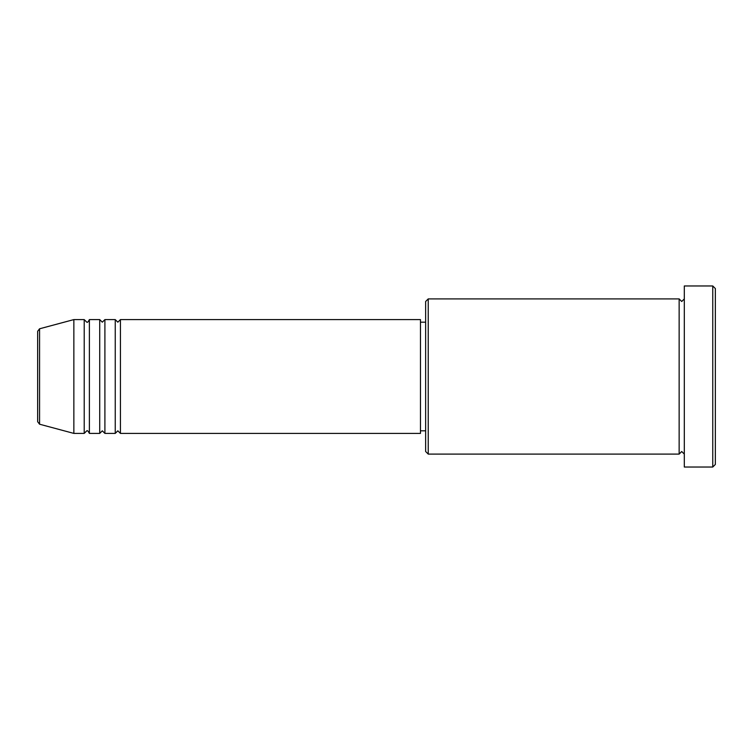 <?xml version="1.0" encoding="UTF-8"?>
<svg xmlns="http://www.w3.org/2000/svg" width="753" height="753" viewBox="0 0 753 753"><rect width="100%" height="100%" fill="white"/><g stroke="black" fill="none" stroke-linecap="round" stroke-linejoin="round"><path stroke-width="1.13" d="M37.65 421.718L37.65 331.282L39.57 328.788L39.57 424.212L37.65 421.718M120.424 319.592L120.424 433.408L420.475 433.408L420.475 319.592L120.424 319.592L117.835 322.18L115.247 319.592L115.247 433.408L104.902 433.408L104.902 319.592L115.247 319.592M99.725 319.592L99.725 433.408L89.381 433.408L89.381 319.592L99.725 319.592L102.314 322.18L104.902 319.592M84.214 319.592L84.214 433.408L73.86 433.408L73.86 319.592L84.214 319.592L86.793 322.18C87.357 322.736 88.214 321.87 89.381 319.592M428.231 454.097L425.643 451.508L425.643 301.492L428.231 298.903L428.231 454.097L679.14 454.097L679.14 298.903L681.719 301.492L684.308 298.903M712.762 285.971L715.35 288.55L715.35 464.45L712.762 467.029L712.762 285.971L684.308 285.971L684.308 467.029L712.762 467.029M420.475 430.82L425.643 430.82M39.57 424.212L73.86 433.408M39.57 328.788L73.86 319.592M428.231 298.903L679.14 298.903M420.475 322.18L425.643 322.18M684.308 454.097L681.719 451.508L679.14 454.097M89.381 433.408C88.214 431.13 87.357 430.264 86.793 430.82L84.214 433.408M104.902 433.408L102.314 430.82L99.725 433.408M120.424 433.408L117.835 430.82L115.247 433.408"/></g></svg>

